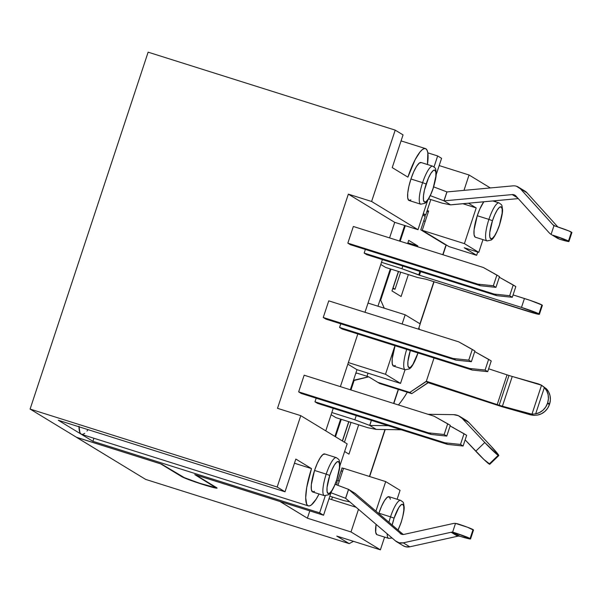 <?xml version="1.0" encoding="UTF-8"?>
<svg xmlns="http://www.w3.org/2000/svg" width="602" height="602" viewBox="0 0 602 602"><rect width="100%" height="100%" fill="white"/><g stroke="black" fill="none" stroke-linecap="round" stroke-linejoin="round"><path stroke-width="0.9" d="M314.507 491.382L312.446 491.857L311.339 489.456L311.347 484.542L314.545 470.448L326.209 474.128L314.545 470.448A19.926 4.726 107.5 0 0 312.701 491.977L324.358 495.649A19.926 4.726 -72.5 0 1 326.209 474.128L329.768 475.437A16.788 3.981 -72.5 0 1 338.527 461.651A16.788 3.981 -72.5 0 1 336.759 479.689L334.479 485.618L332.011 490.321L329.738 493.083L328 493.482L327.059 491.458L327.067 487.319L329.768 475.437L332.048 469.515L334.509 464.812L336.789 462.05L338.527 461.651L339.46 463.675L339.453 467.814L336.759 479.689A16.788 3.981 -72.5 0 1 328 493.482A16.788 3.981 -72.5 0 1 329.768 475.437L326.209 474.128A19.926 4.726 107.5 0 0 324.305 495.634M410.903 199.932L408.841 200.406L407.727 197.998L407.735 193.084L408.863 186.409L410.94 178.99L422.596 182.669L410.94 178.99A19.926 4.726 107.5 0 0 409.089 200.519L420.745 204.198A19.926 4.726 -72.5 0 1 422.596 182.669L426.156 183.986A16.788 3.981 -72.5 0 1 434.915 170.193A16.788 3.981 -72.5 0 1 433.147 188.238L430.866 194.16L428.398 198.863L426.126 201.625L424.387 202.024L423.454 199.999L423.462 195.861L424.41 190.232L428.436 178.057L430.904 173.353L433.177 170.592L434.915 170.193L435.848 172.217L435.84 176.356L433.147 188.238A16.788 3.981 -72.5 0 1 424.387 202.024A16.788 3.981 -72.5 0 1 426.156 183.986L422.596 182.669A19.926 4.726 107.5 0 0 420.693 204.176M537.616 415.041A15.374 14.915 -58.7 0 0 549.415 404.567L549.611 403.965L549.415 404.567L547.451 403.37L547.654 402.776L547.451 403.37A15.374 14.915 121.3 0 1 535.66 413.852L531.957 414.191L528.857 413.74L530.821 414.928L504.371 407.403L533.921 415.38L537.616 415.041L541.491 413.732L544.9 411.422L547.609 408.291L549.415 404.567L547.451 403.37L545.653 407.102L542.944 410.233L539.527 412.536L535.66 413.852L544.366 387.537L541.537 385.227L538.7 383.993L512.249 376.468A9.414 0.534 -161.7 0 1 508.983 375.482A9.414 0.534 -161.7 0 1 507.042 374.858L488.643 368.793L507.042 374.858L497.207 404.604A9.414 0.534 -161.7 0 0 499.148 405.229A9.414 0.534 18.3 0 1 497.207 404.604L507.042 374.858A9.414 0.534 -161.7 0 0 508.983 375.482L499.148 405.229L508.983 375.482A9.414 0.534 -161.7 0 0 512.249 376.468L541.537 385.227L531.957 414.191L535.66 413.852L544.366 387.537L546.714 390.818L548.098 394.634L548.422 398.72L547.654 402.776L549.611 403.965L550.378 399.916L550.062 395.83L548.678 392.007L546.323 388.726L541.552 385.235L531.957 414.191L502.407 406.215L512.249 376.468L502.407 406.215A9.414 0.534 18.3 0 1 499.148 405.229A9.414 0.534 -161.7 0 0 502.407 406.215L528.857 413.74L530.821 414.928L533.966 415.38M504.371 407.403A9.414 0.534 18.3 0 1 501.105 406.425A9.414 0.534 18.3 0 1 499.163 405.793L428.21 382.714L426.336 381.254L428.293 382.451L499.163 405.793A9.414 0.534 18.3 0 0 501.105 406.425A9.414 0.534 18.3 0 0 504.371 407.403M513.973 194.777L515.779 195.876L513.973 194.777A4.711 4.568 121.3 0 1 515.929 196.034L549.107 232.733L515.929 196.034A4.711 4.568 121.3 0 0 512.204 194.589L444.028 200.857L446.91 191.895L444.028 200.857L450.62 204.868L442.192 203.145L428.609 198.863L442.192 203.145L450.62 204.868L518.254 198.6L450.559 204.83L444.028 200.857L512.204 194.589A4.711 4.568 121.3 0 1 513.973 194.777M517.577 197.855L512.204 194.589L517.577 197.855M522.995 190.217L526.908 192.73L557.828 226.939L526.908 192.73L520.376 188.757L526.908 192.73A9.414 9.128 -58.7 0 0 524.929 191.097L518.397 187.124A9.414 9.128 121.3 0 1 520.376 188.757L552.869 224.704L555.059 226.036L552.869 224.704L520.376 188.757L516.463 186.244A9.414 9.128 121.3 0 1 518.397 187.124M400.729 500.397A19.926 4.726 107.5 0 0 390.525 516.855L394.092 518.171L392.203 525.049A16.788 3.981 -72.5 0 1 394.092 518.171A16.788 3.981 -72.5 0 1 402.843 504.386A16.788 3.981 -72.5 0 1 401.075 522.423A16.788 3.981 -72.5 0 1 398.02 530.016L401.15 522.491L402.828 516.17L403.776 510.549L403.784 506.41L402.843 504.386L401.113 504.785L398.833 507.539L394.092 518.171L390.525 516.855A19.926 4.726 107.5 0 0 388.945 522.265A19.926 4.726 -72.5 0 1 390.525 516.855L378.899 513.19A19.926 4.726 107.5 0 0 378.771 513.574L378.899 513.19L390.525 516.855A19.926 4.726 -72.5 0 1 400.669 500.375L389.042 496.71A19.926 4.726 107.5 0 0 378.899 513.19L381.608 506.154L384.527 500.571L387.229 497.297L389.291 496.823L390.405 499.224M376.799 534.599L375.686 532.198L376.084 524.334A19.926 4.726 107.5 0 0 377.048 534.719L388.681 538.384A19.926 4.726 -72.5 0 1 387.176 533.808A19.926 4.726 107.5 0 0 388.629 538.369M417.901 352.915L417.607 353.825A16.788 3.981 -72.5 0 1 408.961 367.671A16.788 3.981 -72.5 0 1 410.301 350.575M395.394 365.534L393.332 366.001L392.218 363.6L392.226 358.687L395.07 345.714A19.926 4.726 107.5 0 0 393.58 366.121L405.214 369.786A19.926 4.726 -72.5 0 1 406.696 349.378A19.926 4.726 107.5 0 0 405.154 369.771M475.174 237.135L474.067 234.735L474.075 229.821L477.273 215.727A19.926 4.726 107.5 0 1 483.82 201.768L479.982 208.691L477.273 215.727L488.907 219.391L477.273 215.727A19.926 4.726 107.5 0 0 475.429 237.248L487.056 240.92A19.926 4.726 -72.5 0 1 488.907 219.391L492.466 220.708A16.788 3.981 -72.5 0 1 501.225 206.922A16.788 3.981 -72.5 0 1 499.457 224.96L497.177 230.89L494.709 235.593L492.436 238.347L490.698 238.746L489.757 236.721L489.765 232.583L492.466 220.708L494.746 214.779L497.214 210.075L499.487 207.314L501.225 206.922L502.158 208.947L502.151 213.085L499.457 224.96A16.788 3.981 -72.5 0 1 490.698 238.746A16.788 3.981 -72.5 0 1 492.466 220.708L488.907 219.391A19.926 4.726 107.5 0 0 487.003 240.898M394.724 222.349L348.347 194.145L277.514 408.322L348.347 194.145L371.607 201.482L417.984 229.686L427.698 200.3L417.984 229.686L394.724 222.349L389.577 237.91L394.724 222.349L348.347 194.145L371.607 201.482L395.205 130.122L371.607 201.482L417.984 229.686L394.724 222.349M325.765 430.859L333.215 408.322L325.765 430.859M340.386 386.642L357.814 333.959L340.386 386.642M364.985 312.28L382.405 259.59L364.985 312.28M339.573 327.435L340.77 323.801L339.573 327.435L469.56 368.447L339.573 327.435L342.184 329.031L339.573 327.435M298.645 391.872L304.153 375.212L434.147 416.223L304.153 375.212L298.645 391.872L428.639 432.883L298.645 391.872L301.256 393.46L298.645 391.872M347.836 243.14L353.344 226.48L483.338 267.491L353.344 226.48L347.836 243.14L477.83 284.152L347.836 243.14L350.447 244.728L347.836 243.14M323.244 317.502L328.752 300.849L458.739 341.861L328.752 300.849L323.244 317.502L453.231 358.514L323.244 317.502L325.855 319.098L323.244 317.502M364.165 253.073L365.369 249.439L364.165 253.073L494.159 294.085L364.165 253.073L366.776 254.661L364.165 253.073M314.974 401.805L316.178 398.17L314.974 401.805L444.968 442.816L314.974 401.805L317.585 403.393L314.974 401.805M195.65 474.873L279.968 501.474L195.65 474.873L216.675 487.703L216.848 488.184L214.38 487.771L202.799 484.452L181.789 476.694L160.749 463.901L76.446 437.263L118.887 463.119L76.431 437.3L160.764 463.871L181.789 476.694A18.511 1.046 18.3 0 0 202.799 484.452L203.378 484.633A18.511 1.046 18.3 0 0 217.104 488.102A18.511 1.046 18.3 0 0 216.675 487.703L195.642 474.903L279.96 501.504L307.389 518.194L309.804 510.887L307.389 518.194L279.968 501.474L323.552 515.229L331.311 491.759L323.552 515.229L319.632 512.844L323.552 515.229L195.65 474.873M161.637 464.142L184.98 478.026L200.12 483.383L215.952 487.801L194.777 474.602L215.817 487.394A15.374 0.865 18.3 0 1 216.171 487.733A15.374 0.865 18.3 0 1 204.77 484.851L200.12 483.383A15.374 0.865 18.3 0 1 182.669 476.942L161.637 464.142M347.151 443.862L300.774 415.658L277.176 487.018L285.017 491.789L295.838 459.063L311.512 468.597L306.711 487.515L305.703 497.749L306.681 504.213L307.87 505.688L309.481 505.913L311.445 504.875L316.125 499.193L319.068 493.986A34.517 8.18 -72.5 0 1 308.307 505.891A34.517 8.18 -72.5 0 1 311.512 468.597L295.838 459.063L285.017 491.789L277.176 487.018L300.774 415.658L277.514 408.322L300.774 415.658L347.151 443.862L339.754 466.241L347.151 443.862M78.982 426.788A34.517 8.18 107.5 0 0 81.15 434.162L92.904 441.311L93.92 438.256L92.904 441.311L319.632 512.844L325.261 495.83L319.632 512.844L92.904 441.311L81.15 434.162L58.289 420.256L285.017 491.789L58.289 420.256L81.15 434.162A34.517 8.18 107.5 0 0 81.586 434.358L308.307 505.891M336.405 457.663A19.926 4.726 107.5 0 0 326.209 474.128A19.926 4.726 -72.5 0 1 336.352 457.64L324.689 453.968A19.926 4.726 107.5 0 0 314.545 470.448L317.254 463.412L320.181 457.829L322.883 454.555L324.945 454.081M436.141 174.783L441.582 158.326L437.662 155.941L434.05 166.882L437.662 155.941L427.811 152.833L437.662 155.941L441.582 158.326L436.141 174.783M427.45 164.519L427.834 152.953L427.104 150.274L425.907 148.792L424.297 148.566L422.333 149.612L420.091 151.877L415.124 159.703L407.9 177.146L392.226 167.612L403.047 134.886L395.205 130.122L403.047 134.886L392.226 167.612L407.9 177.146A34.517 8.18 -72.5 0 1 425.471 148.596A34.517 8.18 -72.5 0 1 427.45 164.519M432.793 166.205A19.926 4.726 107.5 0 0 422.596 182.669A19.926 4.726 -72.5 0 1 432.74 166.19L421.084 162.51A19.926 4.726 107.5 0 0 410.94 178.99L413.642 171.954L416.569 166.37L419.27 163.097L421.332 162.623M76.477 437.278L160.764 463.871L76.477 437.278L30.1 409.067L148.13 52.171L395.205 130.122L148.13 52.171L30.1 409.067L277.176 487.018L30.1 409.067L76.477 437.278M356.903 369.658L347.828 364.135L356.903 369.658L400.518 383.414L385.491 374.278L394.957 345.676L385.491 374.278L400.518 383.414L405.041 369.733L400.518 383.414L356.903 369.658M331.597 499.547L332.432 497.026L331.597 499.547M336.48 484.798L337.165 482.706L336.036 482.021L337.165 482.706L336.48 484.798M334.908 436.412L340.627 419.127L334.908 436.412M350.326 389.78L356.978 369.681L350.326 389.78M377.966 306.207L390.307 268.906L377.966 306.207M399.517 241.048L404.664 225.487L399.517 241.048M423.319 213.537L425.704 214.989L430.814 199.555L427.187 210.527L428.639 210.986L422.243 230.325L449.024 246.609L476.641 255.323L449.024 246.609L422.243 230.325L428.639 210.986L427.187 210.527L425.704 214.989L423.319 213.537M335.939 417.645L331.108 414.71L335.939 417.645L367.92 427.736L335.939 417.645M385.619 267.423L380.788 264.489L385.619 267.423L417.6 277.514L425.96 279.2L537.15 314.003L539.196 314.342L538.925 313.86L541.883 304.936A15.374 0.865 -161.7 0 0 524.432 298.494L521.482 307.419L419.428 275.227L418.774 274.828L419.903 271.419L418.774 274.828L401.918 268.74L381.51 262.306L401.918 268.74L402.813 266.031L401.918 268.74L419.428 275.227L420.61 271.645L419.428 275.227L521.482 307.419A15.374 0.865 18.3 0 1 538.925 313.86L541.883 304.936L539.061 313.943A15.374 0.865 18.3 0 1 539.415 314.274A15.374 0.865 18.3 0 1 528.014 311.392L426.035 279.223L417.6 277.514L385.619 267.423M376.363 429.422L367.92 427.736L376.363 429.422M357.039 373.142L355.722 373.473L357.039 373.142L368.665 376.814L379.772 383.534L411.76 393.625L428.293 382.451L426.336 381.254L409.796 392.429L411.76 393.625L379.772 383.534L368.665 376.814L357.039 373.142M341.131 470.696L342.478 471.517L341.131 470.696M424.606 216.103L425.351 214.876M368.01 373.157L366.979 376.28L368.01 373.157M384.272 308.194L380.682 300.157L390.954 269.109L380.682 300.157L380.035 299.954L380.682 300.157L384.272 308.194M400.164 241.251L405.312 225.69L400.164 241.251M422.83 215.027L425.208 216.472L420.79 229.829L444.968 244.532L420.79 229.829L425.208 216.472L422.83 215.027M446.059 244.811L442.786 254.699L446.059 244.811M433.861 281.691L419.948 323.771L433.861 281.691M398.253 389.366L393.603 403.43L398.253 389.366M384.964 429.535L369.447 476.468L384.964 429.535M343.411 468.68L342.071 467.859L337.654 481.216L336.458 480.84L337.654 481.216L342.071 467.859L343.411 468.68M335.502 436.774L341.274 419.331L335.502 436.774M350.974 389.983L354.119 380.472L368.665 376.814L353.472 380.268L354.119 380.472L350.974 389.983M348.724 421.678L342.35 440.942L348.724 421.678M344.622 451.515L348.964 454.156L358.672 424.816L348.964 454.156L344.622 451.515M401.105 296.5L408.352 274.595L401.105 296.5L391.962 290.939L401.105 296.5M417.562 246.745L417.833 245.932L408.683 240.371L407.614 243.607L408.683 240.371L417.833 245.932L407.885 242.794L417.833 245.932L417.562 246.745M398.404 271.457L391.962 290.939L398.404 271.457M348.596 489.396L345.578 498.283L348.596 489.396L335.156 484.294L348.535 489.358L345.578 498.283L395.499 540.927L345.646 498.321L348.596 489.396L401.353 534.177L348.596 489.396L355.195 493.414L348.596 489.396M405.169 314.786L420.188 323.921L418.465 329.151L420.188 323.921L405.169 314.786L402.121 323.996L405.169 314.786L368.025 303.069L405.169 314.786M469.056 174.994L490.344 187.944L469.056 174.994L463.969 190.367L469.056 174.994L439.189 165.573L469.056 174.994M495.867 200.662L495.499 201.79L495.867 200.662M482.977 239.634L478.771 252.366L464.398 243.622L476.205 207.931L468.416 203.19L476.205 207.931L464.398 243.622L422.243 230.325L464.398 243.622L478.771 252.366L482.977 239.634M428.308 211.972L426.856 211.513L428.308 211.972M351.004 531.95L358.491 509.3L351.004 531.95L307.389 518.194L351.004 531.95L380.396 549.829L351.004 531.95M375.926 511.143L385.701 481.592L400.067 490.337L397.117 499.254L400.067 490.337L385.701 481.592L343.539 468.296L337.903 485.332L343.539 468.296L385.701 481.592L375.926 511.143M384.603 537.097L380.396 549.829L384.603 537.097M477.732 252.035L476.641 255.323L464.232 247.776L478.771 252.366L464.232 247.776L476.641 255.323L477.732 252.035M145.669 479.41L349.19 543.621L353.494 541.341L349.19 543.621L336.781 536.066L349.19 543.621L145.669 479.41L118.887 463.119L145.669 479.41M462.818 203.702L476.205 207.931L462.818 203.702M336.781 536.066L380.396 549.829L336.781 536.066M356.143 507.29L329.008 498.734L356.143 507.29M348.355 362.562L385.491 374.278L348.355 362.562M423.116 214.169L425.704 214.989L423.116 214.169M342.485 441.025L348.867 421.724L342.485 441.025M350.996 422.393L344.442 442.214L350.996 422.393M408.69 243.938L407.689 243.374L408.69 243.938M398.547 271.502L393.076 288.042L395.032 289.231L400.676 272.179L395.032 289.231L393.076 288.042L398.547 271.502M392.7 288.697L395.032 289.231L392.7 288.697M499.103 202.934A19.926 4.726 107.5 0 0 488.907 219.391A19.926 4.726 -72.5 0 1 499.05 202.912L492.812 200.948M417.607 353.825L412.867 364.458L410.587 367.22L408.848 367.619L407.915 365.595L407.923 361.448L410.316 350.522M398.11 530.099L401.052 522.506M398.434 404.958A94.145 91.308 -58.7 0 0 407.298 392.218A94.145 91.308 121.3 0 1 398.434 404.958M419.323 329.422A94.145 91.308 -58.7 0 0 419.007 327.518A94.145 91.308 121.3 0 1 419.323 329.422M430.31 195.65L444.028 200.857L446.977 191.933L433.673 186.883L446.91 191.895L443.96 200.82L430.31 195.65M330.98 492.752L345.578 498.283L330.98 492.752M349.747 501.827L343.817 500.616L329.843 496.206L343.817 500.616L349.747 501.827M446.977 191.933L512.927 185.867A9.414 9.128 121.3 0 1 516.463 186.244A9.414 9.128 -58.7 0 0 512.927 185.867L446.977 191.933M551.101 234.374L557.61 238.339A9.414 9.128 -58.7 0 0 557.625 238.347L553.05 235.262A15.374 0.865 18.3 0 1 568.469 241.056L553.05 235.262L559.521 239.197L568.815 241.53L568.469 241.056L571.418 232.131A15.374 0.865 -161.7 0 0 554.826 225.961L553.998 225.607A4.711 4.568 121.3 0 1 552.869 224.704A4.711 4.568 121.3 0 0 553.998 225.607L551.101 234.374A9.414 9.128 121.3 0 1 551.078 234.366A9.414 9.128 121.3 0 1 549.107 232.733A9.414 9.128 -58.7 0 0 551.101 234.374L553.998 225.607L569.229 231.093L571.727 232.613M396.65 541.755A9.414 9.128 121.3 0 1 395.499 540.927L399.149 542.793L403.272 542.838A9.414 9.128 121.3 0 1 396.65 541.755L403.182 545.728A9.414 9.128 -58.7 0 0 409.804 546.812L403.272 542.838L451.154 532.251L403.272 542.838L409.804 546.812L457.686 536.224L451.154 532.251A4.711 4.568 121.3 0 1 452.614 532.16L460.018 536.314L470.395 539.001L470.087 538.519L473.037 529.594L470.087 538.519L453.502 532.349L459.145 536.134A4.711 4.568 -58.7 0 0 457.686 536.224L451.154 532.251A4.711 4.568 121.3 0 1 452.614 532.16L455.511 523.394A9.414 9.128 -58.7 0 0 452.915 523.589L404.025 534.395L452.915 523.589A9.414 9.128 121.3 0 1 455.511 523.394L467.453 527.217L473.39 530.069M403.265 534.501L355.127 493.369L403.265 534.501M404.025 534.395A4.711 4.568 121.3 0 1 400.142 533.44L401.963 534.38L404.025 534.395M403.016 545.63L405.673 546.766L409.804 546.812L457.686 536.224A4.711 4.568 121.3 0 1 459.145 536.134L460.018 536.314A15.374 0.865 18.3 0 0 470.568 538.933L473.526 530.008A15.374 0.865 -161.7 0 0 473.172 529.677L470.222 538.602A15.374 0.865 18.3 0 1 470.568 538.933M377.695 382.3L409.796 392.429L377.695 382.3M434.027 358.002L426.336 381.254L434.027 358.002M497.207 404.604L426.336 381.254L497.207 404.604M331.83 412.528L354.856 419.79L369.681 425.403L376.28 429.414L401.165 429.76L376.28 429.414L369.681 425.403L371.351 420.354L369.681 425.403L354.856 419.79L331.83 412.528M356.241 415.591L354.856 419.79L356.241 415.591M371.426 420.377L369.748 425.441L388.298 425.697L369.748 425.441L371.426 420.377M451.944 426.976A7.849 7.608 121.3 0 1 454.096 428.172L451.936 426.976M489.75 464.052L483.918 459.484L465.135 439.859L475.753 451.199L484.768 442.5L498.185 455.353L489.306 464.134L498.185 455.353L498.757 455.345L491.3 446.473L468.785 422.431L462.253 418.458L484.768 442.5L462.253 418.458L468.785 422.431A12.755 12.371 -58.7 0 0 466.257 420.377L459.725 416.403A12.755 12.371 121.3 0 1 462.253 418.458L458.325 415.673L453.607 414.65A12.755 12.371 121.3 0 1 459.725 416.403M428.037 414.296L453.607 414.65L428.037 414.296M498.78 455.586A15.374 0.978 -134 0 1 498.313 455.436L489.306 464.134A15.374 0.978 46 0 0 489.772 464.285L498.78 455.586A15.374 0.978 -134 0 0 491.3 446.473L468.785 422.431L466.091 420.271M541.537 385.227L544.366 387.537A15.374 14.915 121.3 0 1 547.654 402.776L549.611 403.965A15.374 14.915 -58.7 0 0 546.323 388.726M568.95 241.47L571.9 232.545A15.374 0.865 -161.7 0 0 571.546 232.206L568.597 241.131A15.374 0.865 18.3 0 1 568.95 241.47A15.374 0.865 18.3 0 1 559.521 239.197L557.625 238.347M452.614 532.16L453.502 532.349A15.374 0.865 18.3 0 1 470.087 538.519L473.037 529.594A15.374 0.865 -161.7 0 0 457.625 523.808L455.511 523.394L452.614 532.16M489.17 464.059L498.185 455.353A15.374 0.978 -134 0 1 484.768 442.5L475.753 451.199A15.374 0.978 46 0 0 489.17 464.059M513.077 294.912L524.432 298.494L521.482 307.419L539.061 313.943L542.011 305.018L530.129 300.368L513.077 294.912M539.415 314.274L542.364 305.349A15.374 0.865 -161.7 0 0 542.011 305.018L542.154 305.417M411.76 393.625L409.796 392.429L426.246 381.525L428.21 382.714L411.76 393.625M294.461 463.224L311.512 468.597L294.461 463.224M84.724 433.342L82.76 434.388L81.15 434.162L79.953 432.68L78.982 426.224M88.065 429.647L86.966 431.077M324.358 495.649L328.624 494.739L329.633 493.851C330.069 493.708 333.327 489.862 336.827 479.756L336.729 479.771M483.338 267.491L496.891 275.054L493.347 285.762L477.83 284.152L480.441 285.739L350.447 244.728L480.441 285.739L495.958 287.35L499.502 276.642L496.891 275.054L493.347 285.762L495.958 287.35L499.502 276.642L483.338 267.491M493.347 285.762L477.83 284.152L480.441 285.739L495.958 287.35L493.347 285.762M458.739 341.861L472.299 349.416L468.755 360.131L453.231 358.514L455.849 360.109L325.855 319.098L455.849 360.109L471.366 361.719L474.91 351.011L472.299 349.416L468.755 360.131L471.366 361.719L474.91 351.011L458.739 341.861M434.147 416.223L447.7 423.785L444.163 434.493L428.639 432.883L431.25 434.471L301.256 393.46L431.25 434.471L446.774 436.081L450.311 425.373L447.7 423.785L444.163 434.493L446.774 436.081L450.311 425.373L434.147 416.223M499.668 277.424L513.22 284.987L509.676 295.695L494.159 294.085L496.77 295.672L366.776 254.661L496.77 295.672L512.287 297.283L515.831 286.575L513.22 284.987L509.676 295.695L512.287 297.283L515.831 286.575L499.668 277.424M475.068 351.794L488.628 359.349L485.084 370.057L469.56 368.447L472.171 370.034L342.184 329.031L472.171 370.034L487.695 371.652L491.24 360.944L488.628 359.349L485.084 370.057L487.695 371.652L491.24 360.944L475.068 351.794M450.477 426.156L464.029 433.718L460.492 444.426L444.968 442.816L447.579 444.404L317.585 403.393L447.579 444.404L463.104 446.014L466.64 435.306L464.029 433.718L460.492 444.426L463.104 446.014L466.64 435.306L450.477 426.156M468.755 360.131L453.231 358.514L455.849 360.109L471.366 361.719L468.755 360.131M444.163 434.493L428.639 432.883L431.25 434.471L446.774 436.081L444.163 434.493M509.676 295.695L494.159 294.085L496.77 295.672L512.287 297.283L509.676 295.695M485.084 370.057L469.56 368.447L472.171 370.034L487.695 371.652L485.084 370.057M460.492 444.426L444.968 442.816L447.579 444.404L463.104 446.014L460.492 444.426M420.745 204.198L425.02 203.288L426.02 202.4C426.457 202.249 429.715 198.412 433.214 188.306C435.555 180.246 436.548 174.979 436.194 172.503C435.366 167.529 436.149 168.718 432.74 166.19M388.681 538.384L392.098 538.015M405.214 369.786L409.48 368.875L410.481 367.988C410.918 367.845 414.176 363.999 417.683 353.893L417.991 352.945M487.056 240.92L491.322 240.01L492.331 239.122C492.767 238.971 496.025 235.134 499.525 225.028C501.865 216.968 502.858 211.701 502.497 209.233C501.677 204.259 502.459 205.448 499.05 202.912M369.658 476.536L385.205 429.542M393.813 403.498L398.464 389.426M420.143 323.891L434.08 281.759M443.004 254.766L446.255 244.931M339.332 481.028L337.873 480.562M425.193 221.401L423.733 220.942M401.15 522.491C403.49 514.432 404.476 509.164 404.123 506.696C403.295 501.722 404.085 502.911 400.669 500.375M425.441 148.581L401.06 140.891M336.827 479.756C339.167 471.697 340.16 466.437 339.799 463.961C338.979 458.987 339.761 460.176 336.352 457.64"/></g></svg>
